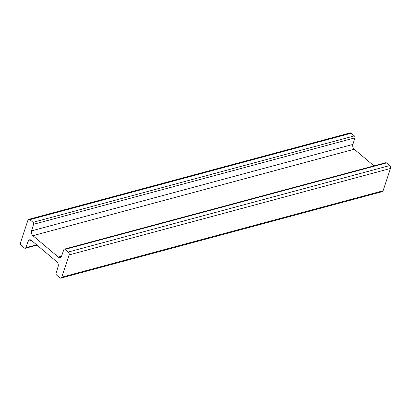 <?xml version="1.0" encoding="UTF-8"?>
<svg xmlns="http://www.w3.org/2000/svg" width="411" height="411" viewBox="0 0 411 411"><rect width="100%" height="100%" fill="white"/><g stroke="black" fill="none" stroke-linecap="round" stroke-linejoin="round"><path stroke-width="0.62" d="M58.126 266.564L56.06 273.161A1.449 0.981 -105.1 0 0 56.615 275.108L59.775 277.769A2.127 1.439 -105.1 0 0 60.9 278.088A2.127 1.439 -105.1 0 0 61.727 277.199L69.099 254.912A2.127 1.439 -105.1 0 0 68.293 252.02L65.133 249.359A1.449 0.981 -105.1 0 0 64.368 249.138A1.449 0.981 -105.1 0 0 63.808 249.724L61.563 256.166A3.571 2.42 74.9 0 1 60.186 257.61A3.571 2.42 74.9 0 1 58.295 257.07L32.901 235.683A3.571 2.42 74.9 0 1 31.524 230.869L33.589 224.272A1.449 0.981 -105.1 0 0 33.034 222.325L29.875 219.664A2.127 1.439 -105.1 0 0 28.749 219.34A2.127 1.439 -105.1 0 0 27.922 220.229L20.55 242.521A2.127 1.439 -105.1 0 0 21.357 245.413L24.516 248.074A1.449 0.981 -105.1 0 0 25.282 248.29A1.449 0.981 -105.1 0 0 25.842 247.705L28.087 241.267A3.571 2.42 74.9 0 1 29.464 239.819A3.571 2.42 74.9 0 1 31.349 240.358L56.749 261.75A3.571 2.42 74.9 0 1 58.126 266.564M373.979 165.864L354.251 149.25A3.571 2.42 74.9 0 1 352.874 144.436L354.94 137.839A1.449 0.981 -105.1 0 0 354.385 135.892L351.225 133.231A2.127 1.439 -105.1 0 0 350.1 132.912L28.749 219.34M60.9 278.088L382.251 191.66A2.127 1.439 -105.1 0 0 383.078 190.771L390.45 168.479A2.127 1.439 -105.1 0 0 389.643 165.587L386.484 162.926A1.449 0.981 -105.1 0 0 385.718 162.71L64.368 249.138M31.375 240.378L28.087 241.267M36.63 244.807L25.842 247.705M351.225 133.231L29.875 219.664M354.385 135.892L33.034 222.325M354.94 137.839L33.589 224.272M352.874 144.436L31.524 230.869M354.251 149.25L32.901 235.683M61.552 256.197L58.295 257.07M386.484 162.926L65.133 249.359M389.643 165.587L68.293 252.02M390.45 168.479L69.099 254.912M383.078 190.771L61.727 277.199M37.021 245.136L25.282 248.29"/></g></svg>
